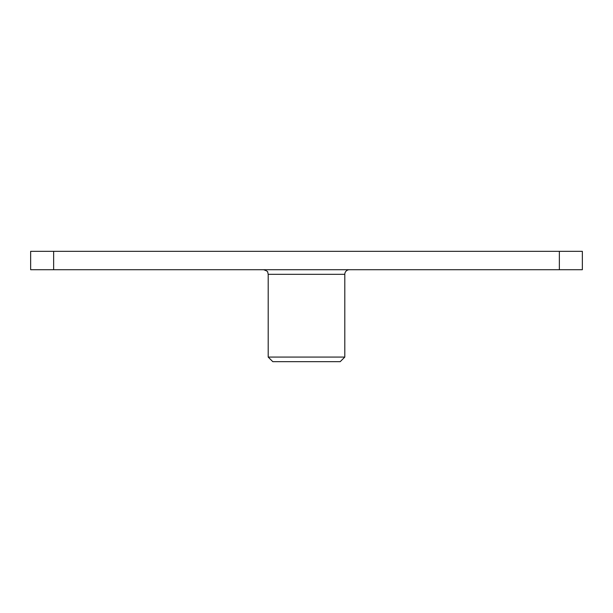 <?xml version="1.0" encoding="UTF-8"?>
<svg xmlns="http://www.w3.org/2000/svg" width="613" height="613" viewBox="0 0 613 613"><rect width="100%" height="100%" fill="white"/><g stroke="black" fill="none" stroke-linecap="round" stroke-linejoin="round"><path stroke-width="0.92" d="M263.598 269.72C266.655 270.754 268.027 271.613 267.728 272.295L268.195 274.317L344.805 274.317A4.598 4.598 0 0 1 349.402 269.72M344.805 274.317L344.805 357.072L268.195 357.072L268.195 274.317M30.65 269.72L53.637 269.72L53.637 251.33L30.65 251.33L30.65 269.72M559.362 269.72L582.35 269.72L582.35 251.33L559.362 251.33L559.362 269.72L53.637 269.72M268.195 357.072L272.793 361.67L340.207 361.67L344.805 357.072M53.637 251.33L559.362 251.33"/></g></svg>
